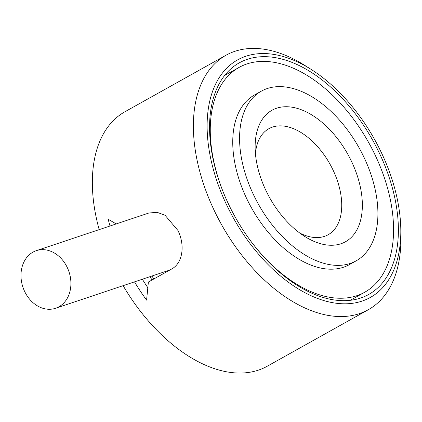 <?xml version="1.0" encoding="UTF-8"?>
<svg xmlns="http://www.w3.org/2000/svg" width="422" height="422" viewBox="0 0 422 422"><rect width="100%" height="100%" fill="white"/><g stroke="black" fill="none" stroke-linecap="round" stroke-linejoin="round"><path stroke-width="0.63" d="M362.092 301.086A136.063 80.776 -119.2 0 1 211.011 159.943A136.063 80.776 -119.2 0 1 311.146 69.414A136.063 80.776 -119.2 0 1 400.81 229.758A136.063 80.776 -119.2 0 1 362.092 301.086M311.146 69.414L304.837 65.426A145.785 86.547 60.8 0 0 225.986 55.245A145.785 86.547 60.8 0 0 217.741 217.552A145.785 86.547 60.8 0 0 359.417 313.646A145.785 86.547 60.8 0 0 368.29 309.727A145.785 86.547 60.8 0 0 400.9 237.222L400.81 229.758M247.292 59.317A132.661 78.756 -119.2 0 1 376.218 146.761A132.661 78.756 -119.2 0 1 368.712 294.461A132.661 78.756 -119.2 0 1 252.103 242.893A132.661 78.756 -119.2 0 1 239.216 62.883A132.661 78.756 -119.2 0 1 247.292 59.317M225.986 55.245L124.959 111.74A145.785 86.547 60.8 0 0 99.181 229.621M123.118 285.668A145.785 86.547 60.8 0 0 258.391 370.136A145.785 86.547 60.8 0 0 267.263 366.222L368.29 309.727M134.497 281.859A145.785 86.547 60.8 0 0 146.592 300.121L148.38 282.023L171.422 269.141C183.042 263.091 185.116 244.992 177.957 230.496L165.081 215.294L157.089 212.298L148.766 213.036L36.308 250.663A30.373 24.286 71.5 0 1 68.981 271.757A30.373 24.286 71.5 0 1 55.588 308.266A30.373 24.286 71.5 0 1 23.706 289.313A30.373 24.286 71.5 0 1 32.974 252.14A30.373 24.286 71.5 0 1 36.308 250.663M116.214 223.924L108.185 219.24A145.785 86.547 60.8 0 0 110.015 225.997M261.308 91.173L254.482 94.987A97.187 57.698 60.8 0 0 248.985 203.193A97.187 57.698 60.8 0 0 343.434 267.253A97.187 57.698 60.8 0 0 349.353 264.641L356.179 260.828A97.187 57.698 60.8 0 0 359.101 147.837A97.187 57.698 60.8 0 0 261.308 91.173A97.187 57.698 60.8 0 0 255.811 199.374A97.187 57.698 60.8 0 0 350.26 263.439A97.187 57.698 60.8 0 0 356.179 260.828M151.941 276.02A128.773 76.451 60.8 0 0 153.83 278.979M247.798 237.037A128.773 76.451 60.8 0 0 356.928 295.674A128.773 76.451 60.8 0 0 364.766 292.209A128.773 76.451 60.8 0 0 368.643 142.504A128.773 76.451 60.8 0 0 239.068 67.42A128.773 76.451 60.8 0 0 224.831 195.961M142.356 279.227A132.176 78.471 60.8 0 0 147.737 287.577M149.968 276.679A132.176 78.471 60.8 0 0 152.057 279.971M255.442 153.745A60.742 36.06 -119.2 0 1 268.856 128.705A60.742 36.06 -119.2 0 1 333.09 170.15A60.742 36.06 -119.2 0 1 328.152 234.743A60.742 36.06 -119.2 0 1 299.794 233.065M265.855 190.354A75.322 44.716 60.8 0 0 304.768 236.478A75.322 44.716 60.8 0 0 355.778 231.757A75.322 44.716 60.8 0 0 351.632 161.647A75.322 44.716 60.8 0 0 291.417 107.119A75.322 44.716 60.8 0 0 255.136 147.721A75.322 44.716 60.8 0 0 265.855 190.354M350.297 300.306L364.766 292.209M224.594 75.512L239.068 67.42M55.588 308.266L169.818 270.038"/></g></svg>
